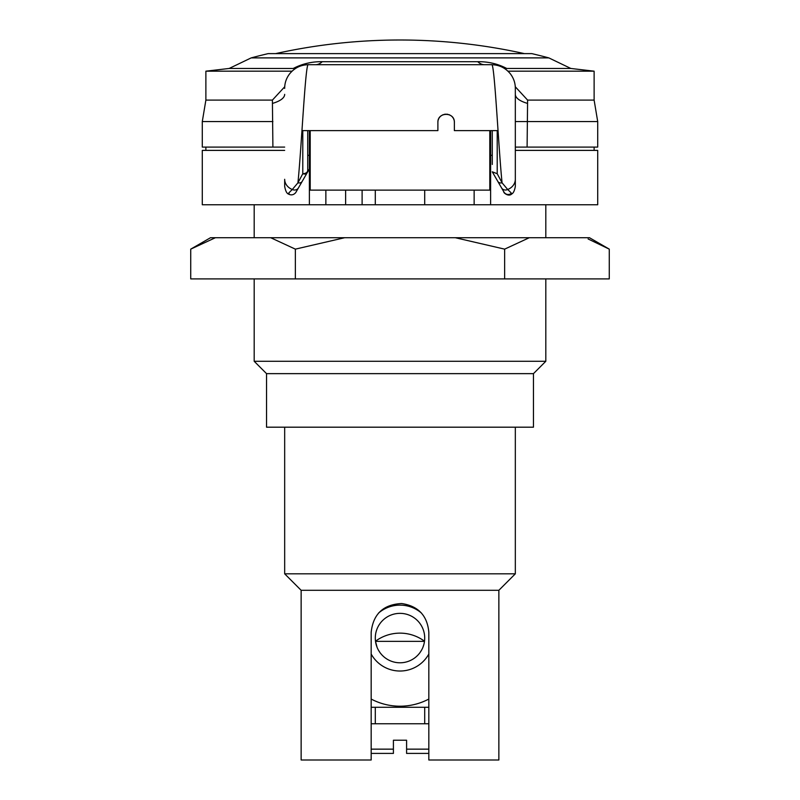 <?xml version="1.0" encoding="UTF-8"?>
<svg xmlns="http://www.w3.org/2000/svg" width="800" height="800" viewBox="0 0 800 800"><rect width="100%" height="100%" fill="white"/><g stroke="black" fill="none" stroke-linecap="round" stroke-linejoin="round"><path stroke-width="1.2" d="M292.04 71.18L205.88 71.18L205.88 100.1L202.29 121.56L202.29 147.09L272.9 147.09L272.4 100.1L205.88 100.1M295.48 68.48L229.16 68.46L205.88 71.18M293.28 68.46C302.26 63.78 311.92 61.53 322.25 61.69L477.75 61.69C488.13 61.54 497.79 63.8 506.72 68.46L504.52 68.48M507.96 71.18L594.12 71.18L594.12 100.1L527.6 100.1L527.1 147.09L515.33 147.09M548.82 57.89A576.66 576.66 0 0 0 531.81 53.62L268.19 53.62A576.66 576.66 0 0 0 251.18 57.89L548.82 57.89L570.84 68.46L506.72 68.46M594.12 100.1L597.71 121.56L597.71 147.09L527.1 147.09M515.33 185.71L515.33 88.4M527.58 103.42A32.95 11.66 180 0 1 515.33 94.36L515.33 99.04M284.67 147.09L272.9 147.09M489.79 180.05L490.62 180.05L490.62 204.76L474.14 204.76L474.14 190.12L424.71 190.12L489.79 190.12L489.79 130.62M515.33 150.39L597.71 150.39L597.71 204.76L490.62 204.76M309.38 130.62L309.38 204.76L202.29 204.76L202.29 150.39L284.67 150.39M515.28 86.76L527.6 100.1M272.4 100.1L284.72 86.76M486.87 64.71L484.47 64.71A32.95 16.07 90 0 1 477.75 61.69M491.31 64.71L488.73 64.71M502.27 189.13L492.27 171.81L497.21 173.72L502.08 182.84C498.51 148.63 494.52 61.28 491.65 64.71L308.35 64.71C300.85 64.83 294.65 67.83 289.73 73.71C286.39 78.04 284.71 82.88 284.67 88.22L284.67 88.4M497.8 181.4A4.94 3.69 150 0 0 502.08 182.84L507.69 189.5C511.73 193.32 512.79 194.71 510.9 193.68A4.94 4.89 -30 0 1 503.95 192.05L492.54 172.28M492.27 164.46L492.27 130.62M437.97 121.25L437.89 122.38C437.5 111.72 454.77 111.72 454.37 122.38L454.37 130.62L497.21 130.62L497.21 173.72M454.37 122.38L454.29 121.25M454.06 120.14L453.68 119.08M453.16 118.08L452.49 117.15M451.72 116.33L450.84 115.62M449.88 115.05L448.85 114.6M447.78 114.31L446.68 114.16M445.58 114.16L444.48 114.31M443.41 114.6L442.38 115.05M441.42 115.62L440.55 116.33M439.77 117.15L439.11 118.08M438.58 119.08L438.2 120.14M309.38 204.76L325.86 204.76L325.86 190.12L375.29 190.12L375.29 204.76L424.71 204.76L424.71 190.12L310.21 190.12L310.21 130.62M490.62 130.62L490.62 180.05M309.38 180.05L310.21 180.05M307.73 130.62L307.73 170.48A4.94 4.94 0 0 1 307.07 172.95L307.73 170.48A4.94 3.23 0 0 1 302.79 173.72A4.94 2.96 30 0 0 307.07 172.95L298.46 187.87L307.07 172.95M296.05 192.05L298.46 187.87A4.94 4.51 30 0 1 292.31 189.5L297.92 182.84C301.49 148.63 305.48 61.28 308.35 64.71M289.1 193.68C287.2 194.72 288.26 193.33 292.31 189.5A12.26 10.66 9.1 0 1 284.67 179.29L284.67 185.71M284.67 94.36L284.67 94.36A32.95 11.66 -0 0 1 272.42 103.42M313.13 64.71L315.53 64.71A32.95 16.07 90 0 0 322.25 61.69M308.69 64.71L311.27 64.71M484.47 64.71L315.53 64.71L484.47 64.71M302.2 181.4A4.94 3.69 30 0 1 297.92 182.84L302.79 173.72L302.79 130.62L437.89 130.62L437.89 122.38M474.14 204.76L424.71 204.76M375.29 204.76L325.86 204.76M362.11 190.12L362.11 204.76M345.63 190.12L345.63 204.76M545.81 237.71L545.81 204.76M254.19 237.71L254.19 204.76M344.74 237.71L295.36 249.14L295.36 278.9L190.73 278.9L190.73 249.14L210.53 237.71L589.47 237.71L609.27 249.14L588.12 238.97M295.36 278.9L609.27 278.9L609.27 249.14M215.41 237.71L190.73 249.14M295.36 249.14L270.68 237.71M504.64 278.9L504.64 249.14L455.26 237.71M529.32 237.71L504.64 249.14M533.46 373.64L266.54 373.64L266.54 427.19L533.46 427.19L533.46 373.64L545.81 361.28L545.81 278.9M545.81 361.28L254.19 361.28L254.19 278.9M266.54 373.64L254.19 361.28M498.86 590.3L301.14 590.3L301.14 760L371.17 760L371.17 632.31C373.16 614.05 383.32 604.45 401.66 603.53C418.29 606.02 427.35 615.62 428.83 632.31L428.83 760L498.86 760L498.86 590.3L515.33 573.82L284.67 573.82L284.67 427.19M515.33 573.82L515.33 427.19M301.14 590.3L284.67 573.82M428.83 723.75L371.17 723.75L371.17 707.28L428.83 707.28M424.71 638.08A24.71 24.71 0 0 1 400 662.79A24.71 24.71 0 0 1 375.29 638.08A24.71 24.71 0 0 1 400 613.36A24.71 24.71 0 0 1 424.71 638.08M423.88 644.45L422.9 647.37M421.61 650.06L420.07 652.5M419.36 653.44L418.33 654.65M417.79 655.23L416.45 656.52M383.55 656.52L382.21 655.23M381.67 654.65L380.64 653.44M379.93 652.5L378.39 650.06M377.1 647.37L375.51 641.37L424.49 641.37M428.83 654.03A32.95 32.95 0 0 1 371.17 654.03M371.17 699.05A61.65 61.65 0 0 0 428.83 699.05M378.47 613.13A32.95 32.95 0 0 1 421.53 613.13M428.83 753.4L406.59 753.41L406.59 740.23L393.41 740.23L393.41 753.41L371.39 753.41L393.41 753.41M309.38 155.33L307.73 155.33M490.62 155.33L492.27 155.33M272.9 121.56L202.29 121.56M597.71 121.56L515.33 121.56M491.65 64.71C499.15 64.83 505.35 67.83 510.27 73.71C513.61 78.04 515.29 82.88 515.33 88.22L515.33 179.29A12.26 10.66 170.9 0 1 507.69 189.5A4.94 4.51 150 0 1 501.54 187.87M406.59 749.15L428.83 749.15M371.17 749.15L393.41 749.15M251.18 57.89L229.16 68.46M205.88 147.09L205.88 150.39M594.12 147.09L594.12 150.39M515.33 179.29L515.33 186.43C514.57 190.61 513.41 193.09 511.86 193.88C508.42 197.4 502.87 192.11 503.95 192.05M297.73 189.13L309.38 168.95M284.67 179.32L284.67 186.37C285.46 190.65 286.61 193.15 288.14 193.88C291 195.51 293.52 195.1 295.69 192.66L298.46 187.87M424.71 707.28L424.71 723.75M375.29 707.28L375.29 723.75M424.51 641.22A41.19 41.19 0 0 0 375.49 641.22M570.84 68.46L594.12 71.18M524.4 53.62A575.01 575.01 0 0 0 275.6 53.62"/></g></svg>
